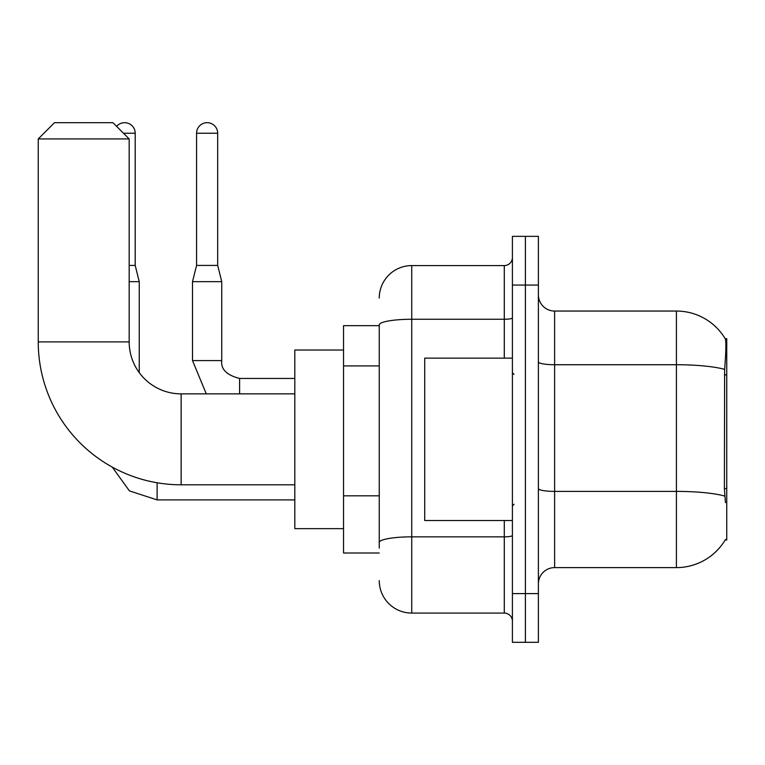 <?xml version="1.0" encoding="UTF-8"?>
<svg xmlns="http://www.w3.org/2000/svg" width="765" height="765" viewBox="0 0 765 765"><rect width="100%" height="100%" fill="white"/><g stroke="black" fill="none" stroke-linecap="round" stroke-linejoin="round"><path stroke-width="1.15" d="M725.153 540.014L725.44 539.526A56.83 56.83 0 0 1 676.413 567.611A56.83 56.83 0 0 0 725.153 540.014L726.75 540.014L726.75 338.656L725.277 338.857A56.83 56.83 0 0 0 676.413 311.049A56.83 56.83 0 0 1 725.153 338.656A56.83 56.83 0 0 0 676.413 311.049L554.625 311.049A16.237 16.237 0 0 1 538.388 294.812A16.237 16.237 0 0 0 554.625 311.049L554.625 567.611A16.237 16.237 0 0 0 538.388 583.858M379.249 325.67L343.533 325.67L343.533 552.999L379.249 552.999M525.392 593.592L525.392 642.313L538.388 642.313L538.388 593.592L525.392 593.592L525.392 642.313L512.407 642.313L512.407 593.592L525.392 593.592L525.392 285.068L525.392 593.592M512.407 593.592L512.407 236.356L525.392 236.356L525.392 285.068L525.392 236.356L538.388 236.356L538.388 593.592M725.44 502.662L724.398 488.558L724.627 369.371C726.033 351.709 726.253 341.544 725.277 338.857A56.83 56.83 0 0 0 676.413 311.049L676.413 364.723L554.625 364.723A16.237 2.821 0 0 1 538.388 361.902M724.799 496.074A56.83 9.869 180 0 0 676.413 491.388L676.413 567.611L554.625 567.611M379.249 548.132L379.249 324.896A32.474 5.642 180 0 1 411.733 319.263L504.288 319.263L504.288 265.589A8.119 8.119 0 0 0 512.407 257.47M379.249 298.063A32.474 32.474 0 0 1 411.733 265.589L411.733 613.081L504.288 613.081L504.288 520.525M411.733 265.589L504.288 265.589M512.407 621.199A8.119 8.119 0 0 0 504.288 613.081M411.733 613.081A32.474 32.474 0 0 1 379.249 580.606M512.407 358.144L424.718 358.144L424.718 520.525L512.407 520.525M294.812 484.8L181.142 484.8A142.892 142.892 0 0 1 38.25 341.907L38.25 138.924L54.487 122.687L112.943 122.687L129.18 138.924L38.25 138.924M181.142 484.8L181.142 393.87A51.963 51.963 0 0 1 129.18 341.907L129.18 138.924M343.533 350.026L294.812 350.026L294.812 528.644L343.533 528.644M116.624 126.368A10.557 10.557 0 0 1 135.195 133.244L135.195 265.426L139.249 281.663L139.249 372.641M129.18 281.663L139.249 281.663M129.18 265.426L135.195 265.426M217.681 265.426L196.576 265.426L196.576 133.244A10.557 10.557 0 0 1 207.124 122.687A10.557 10.557 0 0 1 217.681 133.244L217.681 265.426L221.745 281.663L221.745 360.583C220.76 369.237 226.717 375.194 239.608 378.436L239.608 378.465M239.608 393.87L239.608 378.436C226.717 375.194 220.76 369.237 221.745 360.583L192.512 360.583L192.512 281.663L221.745 281.663M726.75 374.888L724.398 374.888M726.75 488.558L724.398 488.558M379.249 365.919L343.533 365.919M379.249 495.825L343.533 495.825M724.627 369.371A56.83 9.869 180 0 0 676.413 364.723L676.413 491.388L554.625 491.388A16.237 2.821 -0 0 1 538.388 488.567M538.388 285.068L512.407 285.068M512.407 535.443A8.119 1.406 0 0 1 504.288 536.848L411.733 536.848A32.474 5.642 180 0 0 379.249 542.49M504.288 358.144L504.288 319.263A8.119 1.406 0 0 0 512.407 317.848M38.25 341.907L129.18 341.907M294.812 499.899L157.112 499.899L129.419 490.891L112.235 467.09L129.419 490.891L157.112 499.899L129.419 490.891L112.235 467.09L129.419 490.891L157.112 499.899L129.419 490.891L112.235 467.09L129.419 490.891L157.112 499.899L129.419 490.891L112.235 467.09L129.419 490.891L157.112 499.899L157.112 482.763M123.5 133.244L135.195 133.244M196.576 133.244L217.681 133.244M514.032 374.381L512.407 372.756M514.032 504.288L512.407 505.914M294.812 393.87L181.142 393.87M112.235 467.09L129.419 490.891L157.112 499.899M192.512 360.583L206.292 393.87L192.512 360.583M239.608 378.436C226.717 375.194 220.76 369.237 221.745 360.583C220.76 369.237 226.717 375.194 239.608 378.436C226.717 375.194 220.76 369.237 221.745 360.583C220.76 369.237 226.717 375.194 239.608 378.436C226.717 375.194 220.76 369.237 221.745 360.583C220.76 369.237 226.717 375.194 239.608 378.436L294.812 378.436M196.576 265.426L192.512 281.663"/></g></svg>
